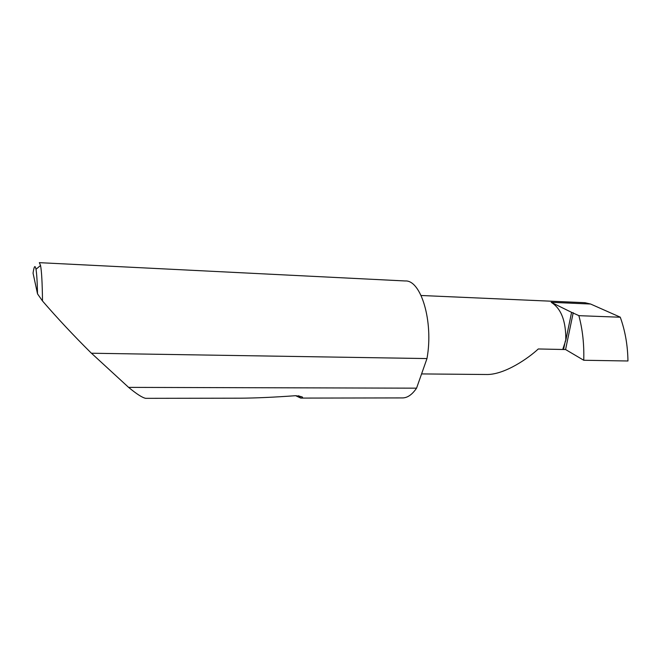 <?xml version="1.0" encoding="UTF-8"?>
<svg xmlns="http://www.w3.org/2000/svg" width="661" height="661" viewBox="0 0 661 661"><rect width="100%" height="100%" fill="white"/><g stroke="black" fill="none" stroke-linecap="round" stroke-linejoin="round"><path stroke-width="0.99" d="M487.231 374.514L487.653 374.514C505.384 374.126 528.255 358.328 538.285 348.967L565.585 349.545L583.746 360.262C584.225 344.364 582.597 329.5 578.862 315.669L620.282 317.23L578.862 315.669M238.613 398.186L240.769 398.186C255.757 398.079 274.042 397.253 295.599 395.699C302.573 396.55 304.3 397.344 300.78 398.087L295.641 395.691M39.33 262.657L40.552 265.482C41.643 271.258 42.287 283.09 42.502 300.986C57.218 318.032 73.338 335.267 90.854 352.685L128.614 387.379C136.637 394.014 142.313 397.666 145.66 398.335L145.833 398.335M128.614 387.379L416.562 388.164C412.216 394.551 407.589 397.806 402.698 397.922L402.351 397.922M39.396 262.665L405.218 280.966C420.925 279.743 433.649 321.362 427.056 358.105L426.981 358.568L91.408 353.23M583.746 360.262L627.95 360.989C627.727 345.414 625.174 330.822 620.282 317.23M421.098 295.492L584.894 302.688L590.595 304.027L620.258 317.164M571.583 312.347L551.183 302.317C561.172 308.464 566.039 321.13 565.799 340.299L571.583 312.347L578.838 315.603M565.799 340.299L562.726 349.487M416.562 388.164L426.981 358.568M42.502 300.986L37.528 293.881L33.05 273.142C34.108 265.995 35.091 264.706 35.991 269.275L40.552 265.482M37.528 293.881C37.256 281.751 36.743 273.547 35.991 269.275M573.219 312.703L565.585 349.545M565.345 340.919L563.626 349.206M300.78 398.087L298.755 395.716M551.183 302.317L590.595 304.027M487.653 374.514L421.578 373.919M145.66 398.335L240.769 398.186M300.697 398.087L402.698 397.922"/></g></svg>
